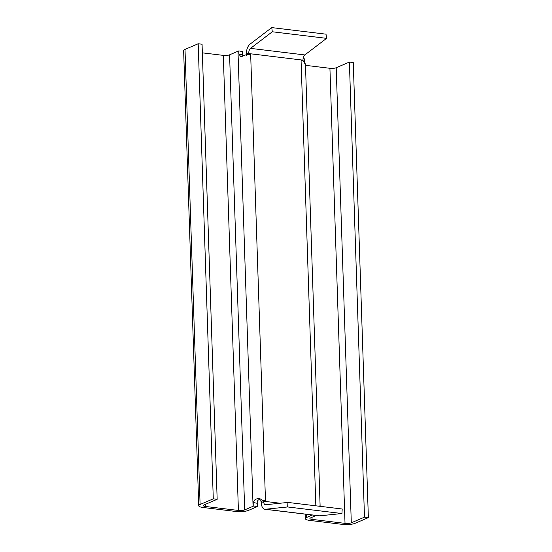 <?xml version="1.0" encoding="UTF-8"?>
<svg xmlns="http://www.w3.org/2000/svg" width="552" height="552" viewBox="0 0 552 552"><rect width="100%" height="100%" fill="white"/><g stroke="black" fill="none" stroke-linecap="round" stroke-linejoin="round"><path stroke-width="0.83" d="M280.126 503.231L263.559 501.223L263.573 501.616A3.422 2.808 66.8 0 0 263.38 500.519L260.979 501.547A3.422 2.808 66.8 0 1 261.179 502.651L261.179 502.644A9.122 4.713 -83.1 0 0 264.863 509.254A9.122 4.713 -83.1 0 0 265.415 509.254L287.647 506.957L287.923 502.43L342.199 509.006L341.929 513.532L319.691 515.83A9.122 4.713 96.9 0 1 319.139 515.83L264.863 509.254M246.302 54.199L248.697 53.171L248.71 53.565L302.986 60.147A4.561 2.353 96.9 0 1 304.828 54.945L250.546 48.369L272.308 31.774L271.75 27.6L249.987 44.194A9.122 4.713 -83.1 0 0 246.302 54.199L246.302 54.199A3.422 2.808 -113.2 0 1 246.178 55.269L246.634 55.324M304.904 63.577L304.669 62.169C305.905 65.598 305.56 65.246 303.621 61.12A9.122 2.242 -1.9 0 0 301.075 60.623L303.172 60.851A3.422 2.808 -113.2 0 1 302.986 59.913M248.697 53.171A3.422 2.808 -113.2 0 1 248.572 54.234L250.67 54.489L265.477 500.747A9.122 2.242 178.1 0 0 264.436 500.643M263.38 500.519L265.436 500.767M246.178 55.269L247.027 54.903M250.546 48.369A4.561 2.353 -83.1 0 0 248.71 53.565M271.75 27.6L326.025 34.176L326.584 38.35L304.828 54.945M272.308 31.774L326.584 38.35M263.559 501.223A4.561 2.353 -83.1 0 0 265.408 504.721A4.561 2.353 -83.1 0 0 265.685 504.728L287.923 502.43M287.647 506.957L341.929 513.532M305.463 64.48L320.125 506.329L319.677 505.915L319.166 506.212M303.055 58.754L304.559 58.857L304.669 62.169L304.076 62.128M368.363 517.617L364.486 517.148L349.388 62.072L353.266 62.542L368.363 517.617L355.177 523.282A9.122 2.242 -1.9 0 1 342.626 524.4L309.672 520.405A9.122 2.242 -1.9 0 1 305.353 518.652A9.122 2.242 -1.9 0 1 306.712 517.41L312.315 515.002M305.491 65.336L329.923 68.296A4.561 1.125 178.1 0 0 336.202 67.737L351.3 522.813L364.486 517.148M336.202 67.737L349.388 62.072M351.3 522.813A4.561 1.125 -1.9 0 1 345.021 523.372L312.066 519.377A4.561 1.125 -1.9 0 1 309.907 518.5A4.561 1.125 -1.9 0 1 310.59 517.879L316.192 515.471M263.249 500.574A9.122 2.242 178.1 0 0 262.234 500.547L261.462 501.678C260.454 498.18 256.728 499.588 257.28 503.286L257.391 506.598A4.561 1.125 178.1 0 0 256.949 506.757L248.559 510.358A9.122 2.242 -1.9 0 1 236.008 511.483L203.053 507.488A9.122 2.242 -1.9 0 1 198.734 505.729A9.122 2.242 -1.9 0 1 200.1 504.487L213.286 498.829L217.164 499.298L203.971 504.956A4.561 1.125 -1.9 0 0 203.295 505.577A4.561 1.125 -1.9 0 0 205.454 506.46L238.409 510.448A4.561 1.125 -1.9 0 0 244.681 509.889L253.071 506.287A9.122 2.242 178.1 0 1 253.948 505.97L257.391 506.598M262.234 500.547C260.344 496.924 252.857 498.898 253.844 502.651L257.28 503.286M253.844 502.651L253.948 505.97M202.349 52.84L223.312 55.379A4.561 1.125 178.1 0 0 229.584 54.82L237.981 51.212A9.122 2.242 -1.9 0 1 238.857 50.894L242.293 51.522L242.852 56.773M238.857 50.894L238.968 54.206L242.404 54.841M238.968 54.206L240.734 56.594L247.434 54.31L246.654 55.441M247.434 54.31A9.122 2.242 -1.9 0 1 250.67 54.517M217.164 499.298L202.066 44.222L198.189 43.753L185.003 49.418A9.122 2.242 178.1 0 0 183.637 50.66L198.734 505.729M198.189 43.753L213.286 498.829M301.075 60.623L315.841 505.811M261.179 502.644L263.573 501.616M319.691 515.83L265.415 509.254M329.923 68.296L345.021 523.372M311.997 517.272L312.066 519.377M306.608 514.312L306.712 517.41M237.981 51.212L253.071 506.287M229.584 54.82L244.681 509.889M223.312 55.379L238.409 510.448M205.385 504.356L205.454 506.46M185.003 49.418L200.1 504.487M305.201 514.14L305.353 518.652"/></g></svg>
